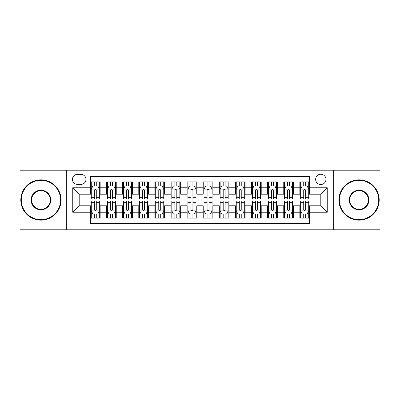 <?xml version="1.0" encoding="UTF-8"?>
<svg xmlns="http://www.w3.org/2000/svg" width="400" height="400" viewBox="0 0 400 400"><rect width="100%" height="100%" fill="white"/><g stroke="black" fill="none" stroke-linecap="round" stroke-linejoin="round"><path stroke-width="0.6" d="M320.805 174.23A5.155 5.155 0 0 0 315.65 179.385A5.155 5.155 0 0 0 320.805 184.535A5.155 5.155 0 0 0 325.96 179.385A5.155 5.155 0 0 0 320.805 174.23M333.69 229.8L380 229.8L380 170.2L333.69 170.2L333.69 229.8L66.31 229.8L66.31 170.2L20 170.2L20 229.8L66.31 229.8M309.53 181.88L299.865 181.88L299.865 187.76L293.425 187.76L293.425 194.2L299.865 194.2L299.865 187.76M293.425 187.76L293.425 181.88L283.76 181.88L283.76 187.76L277.315 187.76L277.315 194.2L283.76 194.2L283.76 187.76M277.315 187.76L277.315 181.88L267.65 181.88L267.65 187.76L261.21 187.76L261.21 194.2L267.65 194.2L267.65 187.76M261.21 187.76L261.21 181.88L251.545 181.88L251.545 187.76L245.1 187.76L245.1 194.2L251.545 194.2L251.545 187.76M245.1 187.76L245.1 181.88L235.435 181.88L235.435 187.76L228.995 187.76L228.995 194.2L235.435 194.2L235.435 187.76M228.995 187.76L228.995 181.88L219.33 181.88L219.33 187.76L212.885 187.76L212.885 194.2L219.33 194.2L219.33 187.76M212.885 187.76L212.885 181.88L203.22 181.88L203.22 187.76L196.78 187.76L196.78 194.2L203.22 194.2L203.22 187.76M196.78 187.76L196.78 181.88L187.115 181.88L187.115 187.76L180.67 187.76L180.67 194.2L187.115 194.2L187.115 187.76M180.67 187.76L180.67 181.88L171.005 181.88L171.005 187.76L164.565 187.76L164.565 194.2L171.005 194.2L171.005 187.76M164.565 187.76L164.565 181.88L154.9 181.88L154.9 187.76L148.455 187.76L148.455 194.2L154.9 194.2L154.9 187.76M148.455 187.76L148.455 181.88L138.79 181.88L138.79 187.76L132.35 187.76L132.35 194.2L138.79 194.2L138.79 187.76M132.35 187.76L132.35 181.88L122.685 181.88L122.685 187.76L116.24 187.76L116.24 194.2L122.685 194.2L122.685 187.76M116.24 187.76L116.24 181.88L106.575 181.88L106.575 194.2L100.135 194.2L100.135 181.88L90.47 181.88M90.47 218.12L100.135 218.12L100.135 205.8L106.575 205.8L106.575 218.12L116.24 218.12L116.24 205.8L122.685 205.8L122.685 212.24L116.24 212.24M122.685 212.24L122.685 218.12L132.35 218.12L132.35 205.8L138.79 205.8L138.79 212.24L132.35 212.24M138.79 212.24L138.79 218.12L148.455 218.12L148.455 205.8L154.9 205.8L154.9 212.24L148.455 212.24M154.9 212.24L154.9 218.12L164.565 218.12L164.565 205.8L171.005 205.8L171.005 212.24L164.565 212.24M171.005 212.24L171.005 218.12L180.67 218.12L180.67 205.8L187.115 205.8L187.115 212.24L180.67 212.24M187.115 212.24L187.115 218.12L196.78 218.12L196.78 205.8L203.22 205.8L203.22 212.24L196.78 212.24M203.22 212.24L203.22 218.12L212.885 218.12L212.885 205.8L219.33 205.8L219.33 212.24L212.885 212.24M219.33 212.24L219.33 218.12L228.995 218.12L228.995 205.8L235.435 205.8L235.435 212.24L228.995 212.24M235.435 212.24L235.435 218.12L245.1 218.12L245.1 205.8L251.545 205.8L251.545 212.24L245.1 212.24M251.545 212.24L251.545 218.12L261.21 218.12L261.21 205.8L267.65 205.8L267.65 212.24L261.21 212.24M267.65 212.24L267.65 218.12L277.315 218.12L277.315 205.8L283.76 205.8L283.76 212.24L277.315 212.24M283.76 212.24L283.76 218.12L293.425 218.12L293.425 205.8L299.865 205.8L299.865 212.24L293.425 212.24M77.425 184.375L80.965 184.375A4.995 4.995 0 0 0 85.96 179.385A4.995 4.995 0 0 0 80.965 174.39L77.425 174.39A4.995 4.995 0 0 0 72.43 179.385A4.995 4.995 0 0 0 77.425 184.375M333.69 170.2L66.31 170.2M309.53 187.76L309.53 176.485L90.47 176.485L90.47 194.2L79.195 194.2L79.195 205.8L90.47 205.8L90.47 223.515L309.53 223.515L309.53 205.8L320.805 205.8L320.805 194.2L309.53 194.2L309.53 187.76L327.25 187.76L327.25 212.24L309.53 212.24M90.47 212.24L72.75 212.24L72.75 187.76L90.47 187.76M299.865 212.24L299.865 218.12L309.53 218.12M90.47 185.905L91.275 185.905M94.335 185.905L96.27 185.905M99.33 185.905L100.135 185.905M90.47 194.04L91.275 194.04M94.335 194.04L96.27 194.04M99.33 194.04L100.135 194.04M90.47 205.96L91.275 205.96M94.335 205.96L96.27 205.96M99.33 205.96L100.135 205.96M90.47 214.095L91.275 214.095M94.335 214.095L96.27 214.095M99.33 214.095L100.135 214.095M106.575 194.04L107.385 194.04M110.445 194.04L112.375 194.04M115.435 194.04L116.24 194.04M106.575 185.905L107.385 185.905M110.445 185.905L112.375 185.905M115.435 185.905L116.24 185.905M106.575 205.96L107.385 205.96M110.445 205.96L112.375 205.96M115.435 205.96L116.24 205.96M106.575 214.095L107.385 214.095M110.445 214.095L112.375 214.095M115.435 214.095L116.24 214.095M122.685 205.96L123.49 205.96M126.55 205.96L128.485 205.96M131.545 205.96L132.35 205.96M122.685 214.095L123.49 214.095M126.55 214.095L128.485 214.095M131.545 214.095L132.35 214.095M122.685 185.905L123.49 185.905M126.55 185.905L128.485 185.905M131.545 185.905L132.35 185.905M122.685 194.04L123.49 194.04M126.55 194.04L128.485 194.04M131.545 194.04L132.35 194.04M138.79 205.96L139.595 205.96M142.66 205.96L144.59 205.96M147.65 205.96L148.455 205.96M138.79 214.095L139.595 214.095M142.66 214.095L144.59 214.095M147.65 214.095L148.455 214.095M138.79 185.905L139.595 185.905M142.66 185.905L144.59 185.905M147.65 185.905L148.455 185.905M138.79 194.04L139.595 194.04M142.66 194.04L144.59 194.04M147.65 194.04L148.455 194.04M154.9 205.96L155.705 205.96M158.765 205.96L160.7 205.96M163.76 205.96L164.565 205.96M154.9 214.095L155.705 214.095M158.765 214.095L160.7 214.095M163.76 214.095L164.565 214.095M154.9 185.905L155.705 185.905M158.765 185.905L160.7 185.905M163.76 185.905L164.565 185.905M154.9 194.04L155.705 194.04M158.765 194.04L160.7 194.04M163.76 194.04L164.565 194.04M171.005 205.96L171.81 205.96M174.87 205.96L176.805 205.96M179.865 205.96L180.67 205.96M171.005 214.095L171.81 214.095M174.87 214.095L176.805 214.095M179.865 214.095L180.67 214.095M171.005 185.905L171.81 185.905M174.87 185.905L176.805 185.905M179.865 185.905L180.67 185.905M171.005 194.04L171.81 194.04M174.87 194.04L176.805 194.04M179.865 194.04L180.67 194.04M187.115 205.96L187.92 205.96M190.98 205.96L192.915 205.96M195.975 205.96L196.78 205.96M187.115 214.095L187.92 214.095M190.98 214.095L192.915 214.095M195.975 214.095L196.78 214.095M187.115 185.905L187.92 185.905M190.98 185.905L192.915 185.905M195.975 185.905L196.78 185.905M187.115 194.04L187.92 194.04M190.98 194.04L192.915 194.04M195.975 194.04L196.78 194.04M203.22 205.96L204.025 205.96M207.085 205.96L209.02 205.96M212.08 205.96L212.885 205.96M203.22 214.095L204.025 214.095M207.085 214.095L209.02 214.095M212.08 214.095L212.885 214.095M203.22 185.905L204.025 185.905M207.085 185.905L209.02 185.905M212.08 185.905L212.885 185.905M203.22 194.04L204.025 194.04M207.085 194.04L209.02 194.04M212.08 194.04L212.885 194.04M219.33 205.96L220.135 205.96M223.195 205.96L225.13 205.96M228.19 205.96L228.995 205.96M219.33 214.095L220.135 214.095M223.195 214.095L225.13 214.095M228.19 214.095L228.995 214.095M219.33 185.905L220.135 185.905M223.195 185.905L225.13 185.905M228.19 185.905L228.995 185.905M219.33 194.04L220.135 194.04M223.195 194.04L225.13 194.04M228.19 194.04L228.995 194.04M235.435 205.96L236.24 205.96M239.3 205.96L241.235 205.96M244.295 205.96L245.1 205.96M235.435 214.095L236.24 214.095M239.3 214.095L241.235 214.095M244.295 214.095L245.1 214.095M235.435 185.905L236.24 185.905M239.3 185.905L241.235 185.905M244.295 185.905L245.1 185.905M235.435 194.04L236.24 194.04M239.3 194.04L241.235 194.04M244.295 194.04L245.1 194.04M251.545 205.96L252.35 205.96M255.41 205.96L257.34 205.96M260.405 205.96L261.21 205.96M251.545 214.095L252.35 214.095M255.41 214.095L257.34 214.095M260.405 214.095L261.21 214.095M251.545 185.905L252.35 185.905M255.41 185.905L257.34 185.905M260.405 185.905L261.21 185.905M251.545 194.04L252.35 194.04M255.41 194.04L257.34 194.04M260.405 194.04L261.21 194.04M267.65 205.96L268.455 205.96M271.515 205.96L273.45 205.96M276.51 205.96L277.315 205.96M267.65 214.095L268.455 214.095M271.515 214.095L273.45 214.095M276.51 214.095L277.315 214.095M267.65 185.905L268.455 185.905M271.515 185.905L273.45 185.905M276.51 185.905L277.315 185.905M267.65 194.04L268.455 194.04M271.515 194.04L273.45 194.04M276.51 194.04L277.315 194.04M283.76 205.96L284.565 205.96M287.625 205.96L289.555 205.96M292.615 205.96L293.425 205.96M283.76 214.095L284.565 214.095M287.625 214.095L289.555 214.095M292.615 214.095L293.425 214.095M283.76 185.905L284.565 185.905M287.625 185.905L289.555 185.905M292.615 185.905L293.425 185.905M283.76 194.04L284.565 194.04M287.625 194.04L289.555 194.04M292.615 194.04L293.425 194.04M299.865 205.96L300.67 205.96M303.73 205.96L305.665 205.96M308.725 205.96L309.53 205.96M299.865 214.095L300.67 214.095M303.73 214.095L305.665 214.095M308.725 214.095L309.53 214.095M299.865 185.905L300.67 185.905M303.73 185.905L305.665 185.905M308.725 185.905L309.53 185.905M299.865 194.04L300.67 194.04M303.73 194.04L305.665 194.04M308.725 194.04L309.53 194.04M79.195 194.2L72.75 187.76M79.195 205.8L72.75 212.24M327.25 187.76L320.805 194.2M327.25 212.24L320.805 205.8M96.27 183.975L94.335 183.975M99.33 197.72L96.27 197.72L96.27 199.035L99.33 199.035L99.33 189.21L97.72 185.985L92.885 185.985L91.275 189.21L91.275 199.035L94.335 199.035L94.335 197.72L91.275 197.72M91.275 189.21L91.275 181.88M99.33 189.21L99.33 181.88M94.335 185.985L94.335 181.88M96.27 181.88L96.27 185.985M96.27 197.72L96.27 190.415C95.625 189.175 94.98 189.175 94.335 190.415L94.335 197.72M94.335 216.025L96.27 216.025M91.275 202.28L94.335 202.28L94.335 200.965L91.275 200.965L91.275 210.79L92.885 214.015L97.72 214.015L99.33 210.79L99.33 200.965L96.27 200.965L96.27 202.28L99.33 202.28M99.33 210.79L99.33 218.12M91.275 210.79L91.275 218.12M96.27 214.015L96.27 218.12M94.335 218.12L94.335 214.015M94.335 202.28L94.335 209.585C94.98 210.825 95.625 210.825 96.27 209.585L96.27 202.28M40.94 180.35A19.65 19.65 0 0 0 21.29 200A19.65 19.65 0 0 0 40.94 219.65A19.65 19.65 0 0 0 60.59 200A19.65 19.65 0 0 0 40.94 180.35M40.94 220.135A20.135 20.135 0 0 1 20.805 200A20.135 20.135 0 0 1 40.94 179.865A20.135 20.135 0 0 1 61.075 200A20.135 20.135 0 0 1 40.94 220.135M40.94 190.175A9.825 9.825 0 0 1 50.765 200A9.825 9.825 0 0 1 40.94 209.825A9.825 9.825 0 0 1 31.115 200A9.825 9.825 0 0 1 40.94 190.175M40.94 209.34A9.34 9.34 0 0 0 50.28 200A9.34 9.34 0 0 0 40.94 190.66A9.34 9.34 0 0 0 31.595 200A9.34 9.34 0 0 0 40.94 209.34M359.06 180.35A19.65 19.65 0 0 0 339.41 200A19.65 19.65 0 0 0 359.06 219.65A19.65 19.65 0 0 0 378.71 200A19.65 19.65 0 0 0 359.06 180.35M359.06 220.135A20.135 20.135 0 0 1 338.925 200A20.135 20.135 0 0 1 359.06 179.865A20.135 20.135 0 0 1 379.195 200A20.135 20.135 0 0 1 359.06 220.135M359.06 190.175A9.825 9.825 0 0 1 368.885 200A9.825 9.825 0 0 1 359.06 209.825A9.825 9.825 0 0 1 349.235 200A9.825 9.825 0 0 1 359.06 190.175M359.06 209.34A9.34 9.34 0 0 0 368.405 200A9.34 9.34 0 0 0 359.06 190.66A9.34 9.34 0 0 0 349.72 200A9.34 9.34 0 0 0 359.06 209.34M112.375 183.975L110.445 183.975M115.435 197.72L112.375 197.72L112.375 199.035L115.435 199.035L115.435 189.21L113.825 185.985L108.995 185.985L107.385 189.21L107.385 199.035L110.445 199.035L110.445 197.72L107.385 197.72M107.385 189.21L107.385 181.88M115.435 189.21L115.435 181.88M110.445 185.985L110.445 181.88M112.375 181.88L112.375 185.985M112.375 197.72L112.375 190.415C111.73 189.175 111.09 189.175 110.445 190.415L110.445 197.72M128.485 183.975L126.55 183.975M131.545 197.72L128.485 197.72L128.485 199.035L131.545 199.035L131.545 189.21L129.935 185.985L125.1 185.985L123.49 189.21L123.49 199.035L126.55 199.035L126.55 197.72L123.49 197.72M123.49 189.21L123.49 181.88M131.545 189.21L131.545 181.88M126.55 185.985L126.55 181.88M128.485 181.88L128.485 185.985M128.485 197.72L128.485 190.415C127.84 189.175 127.195 189.175 126.55 190.415L126.55 197.72M144.59 183.975L142.66 183.975M147.65 197.72L144.59 197.72L144.59 199.035L147.65 199.035L147.65 189.21L146.04 185.985L141.21 185.985L139.595 189.21L139.595 199.035L142.66 199.035L142.66 197.72L139.595 197.72M139.595 189.21L139.595 181.88M147.65 189.21L147.65 181.88M142.66 185.985L142.66 181.88M144.59 181.88L144.59 185.985M144.59 197.72L144.59 190.415C143.945 189.175 143.305 189.175 142.66 190.415L142.66 197.72M160.7 183.975L158.765 183.975M163.76 197.72L160.7 197.72L160.7 199.035L163.76 199.035L163.76 189.21L162.15 185.985L157.315 185.985L155.705 189.21L155.705 199.035L158.765 199.035L158.765 197.72L155.705 197.72M155.705 189.21L155.705 181.88M163.76 189.21L163.76 181.88M158.765 185.985L158.765 181.88M160.7 181.88L160.7 185.985M160.7 197.72L160.7 190.415C160.055 189.175 159.41 189.175 158.765 190.415L158.765 197.72M110.445 216.025L112.375 216.025M107.385 202.28L110.445 202.28L110.445 200.965L107.385 200.965L107.385 210.79L108.995 214.015L113.825 214.015L115.435 210.79L115.435 200.965L112.375 200.965L112.375 202.28L115.435 202.28M115.435 210.79L115.435 218.12M107.385 210.79L107.385 218.12M112.375 214.015L112.375 218.12M110.445 218.12L110.445 214.015M110.445 202.28L110.445 209.585C111.085 210.825 111.73 210.825 112.375 209.585L112.375 202.28M126.55 216.025L128.485 216.025M123.49 202.28L126.55 202.28L126.55 200.965L123.49 200.965L123.49 210.79L125.1 214.015L129.935 214.015L131.545 210.79L131.545 200.965L128.485 200.965L128.485 202.28L131.545 202.28M131.545 210.79L131.545 218.12M123.49 210.79L123.49 218.12M128.485 214.015L128.485 218.12M126.55 218.12L126.55 214.015M126.55 202.28L126.55 209.585C127.195 210.825 127.84 210.825 128.485 209.585L128.485 202.28M142.66 216.025L144.59 216.025M139.595 202.28L142.66 202.28L142.66 200.965L139.595 200.965L139.595 210.79L141.21 214.015L146.04 214.015L147.65 210.79L147.65 200.965L144.59 200.965L144.59 202.28L147.65 202.28M147.65 210.79L147.65 218.12M139.595 210.79L139.595 218.12M144.59 214.015L144.59 218.12M142.66 218.12L142.66 214.015M142.66 202.28L142.66 209.585C143.3 210.825 143.945 210.825 144.59 209.585L144.59 202.28M158.765 216.025L160.7 216.025M155.705 202.28L158.765 202.28L158.765 200.965L155.705 200.965L155.705 210.79L157.315 214.015L162.15 214.015L163.76 210.79L163.76 200.965L160.7 200.965L160.7 202.28L163.76 202.28M163.76 210.79L163.76 218.12M155.705 210.79L155.705 218.12M160.7 214.015L160.7 218.12M158.765 218.12L158.765 214.015M158.765 202.28L158.765 209.585C159.41 210.825 160.055 210.825 160.7 209.585L160.7 202.28M176.805 183.975L174.87 183.975M179.865 197.72L176.805 197.72L176.805 199.035L179.865 199.035L179.865 189.21L178.255 185.985L173.425 185.985L171.81 189.21L171.81 199.035L174.87 199.035L174.87 197.72L171.81 197.72M171.81 189.21L171.81 181.88M179.865 189.21L179.865 181.88M174.87 185.985L174.87 181.88M176.805 181.88L176.805 185.985M176.805 197.72L176.805 190.415C176.16 189.175 175.52 189.175 174.87 190.415L174.87 197.72M174.87 216.025L176.805 216.025M171.81 202.28L174.87 202.28L174.87 200.965L171.81 200.965L171.81 210.79L173.425 214.015L178.255 214.015L179.865 210.79L179.865 200.965L176.805 200.965L176.805 202.28L179.865 202.28M179.865 210.79L179.865 218.12M171.81 210.79L171.81 218.12M176.805 214.015L176.805 218.12M174.87 218.12L174.87 214.015M174.87 202.28L174.87 209.585C175.515 210.825 176.16 210.825 176.805 209.585L176.805 202.28M192.915 183.975L190.98 183.975M195.975 197.72L192.915 197.72L192.915 199.035L195.975 199.035L195.975 189.21L194.36 185.985L189.53 185.985L187.92 189.21L187.92 199.035L190.98 199.035L190.98 197.72L187.92 197.72M187.92 189.21L187.92 181.88M195.975 189.21L195.975 181.88M190.98 185.985L190.98 181.88M192.915 181.88L192.915 185.985M192.915 197.72L192.915 190.415C192.27 189.175 191.625 189.175 190.98 190.415L190.98 197.72M190.98 216.025L192.915 216.025M187.92 202.28L190.98 202.28L190.98 200.965L187.92 200.965L187.92 210.79L189.53 214.015L194.36 214.015L195.975 210.79L195.975 200.965L192.915 200.965L192.915 202.28L195.975 202.28M195.975 210.79L195.975 218.12M187.92 210.79L187.92 218.12M192.915 214.015L192.915 218.12M190.98 218.12L190.98 214.015M190.98 202.28L190.98 209.585C191.625 210.825 192.27 210.825 192.915 209.585L192.915 202.28M209.02 183.975L207.085 183.975M212.08 197.72L209.02 197.72L209.02 199.035L212.08 199.035L212.08 189.21L210.47 185.985L205.64 185.985L204.025 189.21L204.025 199.035L207.085 199.035L207.085 197.72L204.025 197.72M204.025 189.21L204.025 181.88M212.08 189.21L212.08 181.88M207.085 185.985L207.085 181.88M209.02 181.88L209.02 185.985M209.02 197.72L209.02 190.415C208.375 189.175 207.73 189.175 207.085 190.415L207.085 197.72M207.085 216.025L209.02 216.025M204.025 202.28L207.085 202.28L207.085 200.965L204.025 200.965L204.025 210.79L205.64 214.015L210.47 214.015L212.08 210.79L212.08 200.965L209.02 200.965L209.02 202.28L212.08 202.28M212.08 210.79L212.08 218.12M204.025 210.79L204.025 218.12M209.02 214.015L209.02 218.12M207.085 218.12L207.085 214.015M207.085 202.28L207.085 209.585C207.73 210.825 208.375 210.825 209.02 209.585L209.02 202.28M225.13 183.975L223.195 183.975M228.19 197.72L225.13 197.72L225.13 199.035L228.19 199.035L228.19 189.21L226.575 185.985L221.745 185.985L220.135 189.21L220.135 199.035L223.195 199.035L223.195 197.72L220.135 197.72M220.135 189.21L220.135 181.88M228.19 189.21L228.19 181.88M223.195 185.985L223.195 181.88M225.13 181.88L225.13 185.985M225.13 197.72L225.13 190.415C224.485 189.175 223.84 189.175 223.195 190.415L223.195 197.72M223.195 216.025L225.13 216.025M220.135 202.28L223.195 202.28L223.195 200.965L220.135 200.965L220.135 210.79L221.745 214.015L226.575 214.015L228.19 210.79L228.19 200.965L225.13 200.965L225.13 202.28L228.19 202.28M228.19 210.79L228.19 218.12M220.135 210.79L220.135 218.12M225.13 214.015L225.13 218.12M223.195 218.12L223.195 214.015M223.195 202.28L223.195 209.585C223.84 210.825 224.48 210.825 225.13 209.585L225.13 202.28M241.235 183.975L239.3 183.975M244.295 197.72L241.235 197.72L241.235 199.035L244.295 199.035L244.295 189.21L242.685 185.985L237.85 185.985L236.24 189.21L236.24 199.035L239.3 199.035L239.3 197.72L236.24 197.72M236.24 189.21L236.24 181.88M244.295 189.21L244.295 181.88M239.3 185.985L239.3 181.88M241.235 181.88L241.235 185.985M241.235 197.72L241.235 190.415C240.59 189.175 239.945 189.175 239.3 190.415L239.3 197.72M239.3 216.025L241.235 216.025M236.24 202.28L239.3 202.28L239.3 200.965L236.24 200.965L236.24 210.79L237.85 214.015L242.685 214.015L244.295 210.79L244.295 200.965L241.235 200.965L241.235 202.28L244.295 202.28M244.295 210.79L244.295 218.12M236.24 210.79L236.24 218.12M241.235 214.015L241.235 218.12M239.3 218.12L239.3 214.015M239.3 202.28L239.3 209.585C239.945 210.825 240.59 210.825 241.235 209.585L241.235 202.28M257.34 183.975L255.41 183.975M260.405 197.72L257.34 197.72L257.34 199.035L260.405 199.035L260.405 189.21L258.79 185.985L253.96 185.985L252.35 189.21L252.35 199.035L255.41 199.035L255.41 197.72L252.35 197.72M252.35 189.21L252.35 181.88M260.405 189.21L260.405 181.88M255.41 185.985L255.41 181.88M257.34 181.88L257.34 185.985M257.34 197.72L257.34 190.415C256.7 189.175 256.055 189.175 255.41 190.415L255.41 197.72M255.41 216.025L257.34 216.025M252.35 202.28L255.41 202.28L255.41 200.965L252.35 200.965L252.35 210.79L253.96 214.015L258.79 214.015L260.405 210.79L260.405 200.965L257.34 200.965L257.34 202.28L260.405 202.28M260.405 210.79L260.405 218.12M252.35 210.79L252.35 218.12M257.34 214.015L257.34 218.12M255.41 218.12L255.41 214.015M255.41 202.28L255.41 209.585C256.055 210.825 256.695 210.825 257.34 209.585L257.34 202.28M273.45 183.975L271.515 183.975M276.51 197.72L273.45 197.72L273.45 199.035L276.51 199.035L276.51 189.21L274.9 185.985L270.065 185.985L268.455 189.21L268.455 199.035L271.515 199.035L271.515 197.72L268.455 197.72M268.455 189.21L268.455 181.88M276.51 189.21L276.51 181.88M271.515 185.985L271.515 181.88M273.45 181.88L273.45 185.985M273.45 197.72L273.45 190.415C272.805 189.175 272.16 189.175 271.515 190.415L271.515 197.72M271.515 216.025L273.45 216.025M268.455 202.28L271.515 202.28L271.515 200.965L268.455 200.965L268.455 210.79L270.065 214.015L274.9 214.015L276.51 210.79L276.51 200.965L273.45 200.965L273.45 202.28L276.51 202.28M276.51 210.79L276.51 218.12M268.455 210.79L268.455 218.12M273.45 214.015L273.45 218.12M271.515 218.12L271.515 214.015M271.515 202.28L271.515 209.585C272.16 210.825 272.805 210.825 273.45 209.585L273.45 202.28M289.555 183.975L287.625 183.975M292.615 197.72L289.555 197.72L289.555 199.035L292.615 199.035L292.615 189.21L291.005 185.985L286.175 185.985L284.565 189.21L284.565 199.035L287.625 199.035L287.625 197.72L284.565 197.72M284.565 189.21L284.565 181.88M292.615 189.21L292.615 181.88M287.625 185.985L287.625 181.88M289.555 181.88L289.555 185.985M289.555 197.72L289.555 190.415C288.915 189.175 288.27 189.175 287.625 190.415L287.625 197.72M287.625 216.025L289.555 216.025M284.565 202.28L287.625 202.28L287.625 200.965L284.565 200.965L284.565 210.79L286.175 214.015L291.005 214.015L292.615 210.79L292.615 200.965L289.555 200.965L289.555 202.28L292.615 202.28M292.615 210.79L292.615 218.12M284.565 210.79L284.565 218.12M289.555 214.015L289.555 218.12M287.625 218.12L287.625 214.015M287.625 202.28L287.625 209.585C288.27 210.825 288.91 210.825 289.555 209.585L289.555 202.28M305.665 183.975L303.73 183.975M308.725 197.72L305.665 197.72L305.665 199.035L308.725 199.035L308.725 189.21L307.115 185.985L302.28 185.985L300.67 189.21L300.67 199.035L303.73 199.035L303.73 197.72L300.67 197.72M300.67 189.21L300.67 181.88M308.725 189.21L308.725 181.88M303.73 185.985L303.73 181.88M305.665 181.88L305.665 185.985M305.665 197.72L305.665 190.415C305.02 189.175 304.375 189.175 303.73 190.415L303.73 197.72M303.73 216.025L305.665 216.025M300.67 202.28L303.73 202.28L303.73 200.965L300.67 200.965L300.67 210.79L302.28 214.015L307.115 214.015L308.725 210.79L308.725 200.965L305.665 200.965L305.665 202.28L308.725 202.28M308.725 210.79L308.725 218.12M300.67 210.79L300.67 218.12M305.665 214.015L305.665 218.12M303.73 218.12L303.73 214.015M303.73 202.28L303.73 209.585C304.375 210.825 305.02 210.825 305.665 209.585L305.665 202.28M106.575 212.24L100.135 212.24M106.575 187.76L100.135 187.76M99.29 189.13L91.315 189.13M91.275 186.875L92.445 186.875M98.16 186.875L99.33 186.875M94.335 192.94L91.275 192.94M99.33 192.94L96.27 192.94M96.27 185L94.335 185M91.315 210.87L99.29 210.87M99.33 213.125L98.16 213.125M92.445 213.125L91.275 213.125M96.27 207.06L99.33 207.06M91.275 207.06L94.335 207.06M94.335 215L96.27 215M115.395 189.13L107.425 189.13M107.385 186.875L108.55 186.875M114.27 186.875L115.435 186.875M110.445 192.94L107.385 192.94M115.435 192.94L112.375 192.94M112.375 185L110.445 185M131.505 189.13L123.53 189.13M123.49 186.875L124.66 186.875M130.375 186.875L131.545 186.875M126.55 192.94L123.49 192.94M131.545 192.94L128.485 192.94M128.485 185L126.55 185M147.61 189.13L139.64 189.13M139.595 186.875L140.765 186.875M146.485 186.875L147.65 186.875M142.66 192.94L139.595 192.94M147.65 192.94L144.59 192.94M144.59 185L142.66 185M163.72 189.13L155.745 189.13M155.705 186.875L156.87 186.875M162.59 186.875L163.76 186.875M158.765 192.94L155.705 192.94M163.76 192.94L160.7 192.94M160.7 185L158.765 185M107.425 210.87L115.395 210.87M115.435 213.125L114.27 213.125M108.55 213.125L107.385 213.125M112.375 207.06L115.435 207.06M107.385 207.06L110.445 207.06M110.445 215L112.375 215M123.53 210.87L131.505 210.87M131.545 213.125L130.375 213.125M124.66 213.125L123.49 213.125M128.485 207.06L131.545 207.06M123.49 207.06L126.55 207.06M126.55 215L128.485 215M139.64 210.87L147.61 210.87M147.65 213.125L146.485 213.125M140.765 213.125L139.595 213.125M144.59 207.06L147.65 207.06M139.595 207.06L142.66 207.06M142.66 215L144.59 215M155.745 210.87L163.72 210.87M163.76 213.125L162.59 213.125M156.87 213.125L155.705 213.125M160.7 207.06L163.76 207.06M155.705 207.06L158.765 207.06M158.765 215L160.7 215M179.825 189.13L171.85 189.13M171.81 186.875L172.98 186.875M178.7 186.875L179.865 186.875M174.87 192.94L171.81 192.94M179.865 192.94L176.805 192.94M176.805 185L174.87 185M171.85 210.87L179.825 210.87M179.865 213.125L178.7 213.125M172.98 213.125L171.81 213.125M176.805 207.06L179.865 207.06M171.81 207.06L174.87 207.06M174.87 215L176.805 215M195.935 189.13L187.96 189.13M187.92 186.875L189.085 186.875M194.805 186.875L195.975 186.875M190.98 192.94L187.92 192.94M195.975 192.94L192.915 192.94M192.915 185L190.98 185M187.96 210.87L195.935 210.87M195.975 213.125L194.805 213.125M189.085 213.125L187.92 213.125M192.915 207.06L195.975 207.06M187.92 207.06L190.98 207.06M190.98 215L192.915 215M212.04 189.13L204.065 189.13M204.025 186.875L205.195 186.875M210.915 186.875L212.08 186.875M207.085 192.94L204.025 192.94M212.08 192.94L209.02 192.94M209.02 185L207.085 185M204.065 210.87L212.04 210.87M212.08 213.125L210.915 213.125M205.195 213.125L204.025 213.125M209.02 207.06L212.08 207.06M204.025 207.06L207.085 207.06M207.085 215L209.02 215M228.15 189.13L220.175 189.13M220.135 186.875L221.3 186.875M227.02 186.875L228.19 186.875M223.195 192.94L220.135 192.94M228.19 192.94L225.13 192.94M225.13 185L223.195 185M220.175 210.87L228.15 210.87M228.19 213.125L227.02 213.125M221.3 213.125L220.135 213.125M225.13 207.06L228.19 207.06M220.135 207.06L223.195 207.06M223.195 215L225.13 215M244.255 189.13L236.28 189.13M236.24 186.875L237.41 186.875M243.13 186.875L244.295 186.875M239.3 192.94L236.24 192.94M244.295 192.94L241.235 192.94M241.235 185L239.3 185M236.28 210.87L244.255 210.87M244.295 213.125L243.13 213.125M237.41 213.125L236.24 213.125M241.235 207.06L244.295 207.06M236.24 207.06L239.3 207.06M239.3 215L241.235 215M260.36 189.13L252.39 189.13M252.35 186.875L253.515 186.875M259.235 186.875L260.405 186.875M255.41 192.94L252.35 192.94M260.405 192.94L257.34 192.94M257.34 185L255.41 185M252.39 210.87L260.36 210.87M260.405 213.125L259.235 213.125M253.515 213.125L252.35 213.125M257.34 207.06L260.405 207.06M252.35 207.06L255.41 207.06M255.41 215L257.34 215M276.47 189.13L268.495 189.13M268.455 186.875L269.625 186.875M275.34 186.875L276.51 186.875M271.515 192.94L268.455 192.94M276.51 192.94L273.45 192.94M273.45 185L271.515 185M268.495 210.87L276.47 210.87M276.51 213.125L275.34 213.125M269.625 213.125L268.455 213.125M273.45 207.06L276.51 207.06M268.455 207.06L271.515 207.06M271.515 215L273.45 215M292.575 189.13L284.605 189.13M284.565 186.875L285.73 186.875M291.45 186.875L292.615 186.875M287.625 192.94L284.565 192.94M292.615 192.94L289.555 192.94M289.555 185L287.625 185M284.605 210.87L292.575 210.87M292.615 213.125L291.45 213.125M285.73 213.125L284.565 213.125M289.555 207.06L292.615 207.06M284.565 207.06L287.625 207.06M287.625 215L289.555 215M308.685 189.13L300.71 189.13M300.67 186.875L301.84 186.875M307.555 186.875L308.725 186.875M303.73 192.94L300.67 192.94M308.725 192.94L305.665 192.94M305.665 185L303.73 185M300.71 210.87L308.685 210.87M308.725 213.125L307.555 213.125M301.84 213.125L300.67 213.125M305.665 207.06L308.725 207.06M300.67 207.06L303.73 207.06M303.73 215L305.665 215"/></g></svg>
